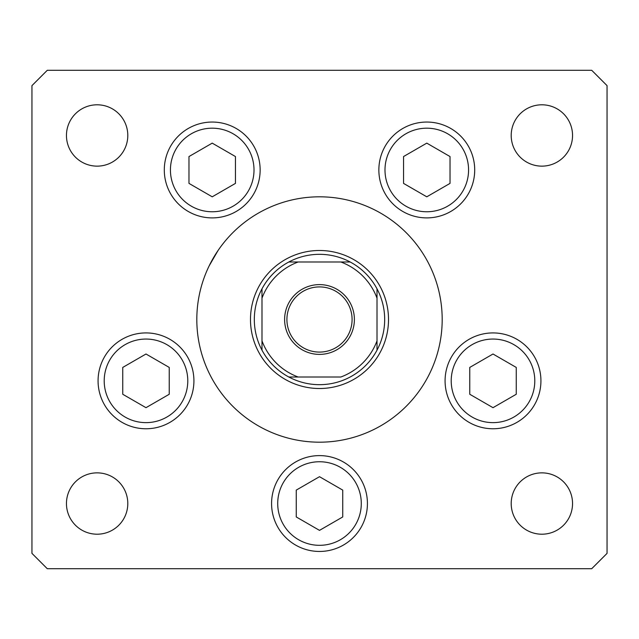 <?xml version="1.0" encoding="UTF-8"?>
<svg xmlns="http://www.w3.org/2000/svg" width="639" height="639" viewBox="0 0 639 639"><rect width="100%" height="100%" fill="white"/><g stroke="black" fill="none" stroke-linecap="round" stroke-linejoin="round"><path stroke-width="0.96" d="M209.177 265.824L218.059 250.488M216.461 252.9L209.504 265.153M442.188 319.5A122.688 122.688 0 0 0 319.5 196.812A122.688 122.688 0 0 0 196.812 319.5A122.688 122.688 0 0 0 319.5 442.188A122.688 122.688 0 0 0 442.188 319.5M164.295 169.974A47.925 47.925 0 0 0 212.22 217.899A47.925 47.925 0 0 0 260.145 169.974A47.925 47.925 0 0 0 212.22 122.049A47.925 47.925 0 0 0 164.295 169.974M378.855 169.974A47.925 47.925 0 0 0 426.78 217.899A47.925 47.925 0 0 0 474.705 169.974A47.925 47.925 0 0 0 426.78 122.049A47.925 47.925 0 0 0 378.855 169.974M445.079 380.844A47.925 47.925 0 0 0 493.004 428.769A47.925 47.925 0 0 0 540.929 380.844A47.925 47.925 0 0 0 493.004 332.919A47.925 47.925 0 0 0 469.042 422.347A47.925 47.925 0 0 0 534.508 404.806A47.925 47.925 0 0 1 469.042 422.347M271.575 503.532A47.925 47.925 0 0 0 319.5 551.457A47.925 47.925 0 0 0 367.425 503.532A47.925 47.925 0 0 0 319.5 455.607A47.925 47.925 0 0 0 295.537 545.035M98.071 380.844A47.925 47.925 0 0 0 145.996 428.769A47.925 47.925 0 0 0 193.921 380.844A47.925 47.925 0 0 0 145.996 332.919A47.925 47.925 0 0 0 122.033 422.347A47.925 47.925 0 0 0 187.499 404.806A47.925 47.925 0 0 1 122.033 422.347M572.544 503.532A30.672 30.672 0 0 1 541.872 534.204A30.672 30.672 0 0 1 511.2 503.532A30.672 30.672 0 0 1 541.872 472.86A30.672 30.672 0 0 1 572.544 503.532M127.8 135.468A30.672 30.672 0 0 1 97.128 166.14A30.672 30.672 0 0 1 66.456 135.468A30.672 30.672 0 0 1 97.128 104.796A30.672 30.672 0 0 1 127.8 135.468M511.2 135.468A30.672 30.672 0 0 0 541.872 166.14A30.672 30.672 0 0 0 572.544 135.468A30.672 30.672 0 0 0 541.872 104.796A30.672 30.672 0 0 0 511.2 135.468M66.456 503.532A30.672 30.672 0 0 0 97.128 534.204A30.672 30.672 0 0 0 127.8 503.532A30.672 30.672 0 0 0 97.128 472.86A30.672 30.672 0 0 0 66.456 503.532M31.95 85.626L31.95 553.374L47.286 568.71L591.714 568.71L607.05 553.374L607.05 85.626L591.714 70.29L47.286 70.29L31.95 85.626M354.389 319.5A34.889 34.889 0 0 1 319.5 354.389A34.889 34.889 0 0 1 284.611 319.5A34.889 34.889 0 0 1 319.5 284.611A34.889 34.889 0 0 1 354.389 319.5M286.911 319.5A32.589 32.589 0 0 0 319.5 352.089A32.589 32.589 0 0 0 352.089 319.5A32.589 32.589 0 0 0 319.5 286.911A32.589 32.589 0 0 0 286.911 319.5M384.678 319.5A65.178 65.178 0 0 0 377.01 288.828L377.01 298.149L377.01 288.828A65.178 65.178 0 0 0 288.828 261.99L298.149 261.99L288.828 261.99A65.178 65.178 0 0 0 261.99 350.172L261.99 340.851L261.99 350.172A65.178 65.178 0 0 0 288.828 377.01L340.851 377.01A61.344 61.344 0 0 0 377.01 340.851L377.01 298.149A61.344 61.344 0 0 0 340.851 261.99L298.149 261.99A61.344 61.344 0 0 0 261.99 298.149L261.99 340.851A61.344 61.344 0 0 0 298.149 377.01L288.828 377.01A65.178 65.178 0 0 0 377.01 350.172L377.01 340.851L377.01 350.172A65.178 65.178 0 0 0 384.678 319.5M250.488 319.5A69.012 69.012 0 0 1 319.5 250.488A69.012 69.012 0 0 1 388.512 319.5A69.012 69.012 0 0 1 319.5 388.512A69.012 69.012 0 0 1 250.488 319.5M261.99 288.828L261.99 298.149L261.99 288.828A65.178 65.178 0 0 1 288.828 261.99M350.172 261.99L340.851 261.99L350.172 261.99A65.178 65.178 0 0 1 377.01 288.828M188.976 156.555L188.976 183.393L212.22 196.812L235.456 183.393L235.456 156.555L212.22 143.136L188.976 156.555M403.544 156.555L403.544 183.393L426.78 196.812L450.024 183.393L450.024 156.555L426.78 143.136L403.544 156.555M104.492 356.882A47.925 47.925 0 0 1 193.921 380.844A47.925 47.925 0 0 0 169.958 339.341M122.752 367.425L122.752 394.263L145.996 407.682L169.239 394.263L169.239 367.425L145.996 354.006L122.752 367.425M296.256 490.113L296.256 516.951L319.5 530.37L342.744 516.951L342.744 490.113L319.5 476.694L296.256 490.113M451.501 356.882A47.925 47.925 0 0 1 540.929 380.844A47.925 47.925 0 0 0 516.967 339.341M469.761 367.425L469.761 394.263L493.004 407.682L516.248 394.263L516.248 367.425L493.004 354.006L469.761 367.425M377.01 350.172A65.178 65.178 0 0 1 350.172 377.01M288.828 377.01A65.178 65.178 0 0 1 261.99 350.172M233.115 133.783A41.791 41.791 0 0 0 176.029 149.079A41.791 41.791 0 0 0 191.325 206.165A41.791 41.791 0 0 0 248.411 190.869A41.791 41.791 0 0 0 233.115 133.783M447.675 133.783A41.791 41.791 0 0 0 390.589 149.079A41.791 41.791 0 0 0 405.885 206.165A41.791 41.791 0 0 0 462.971 190.869A41.791 41.791 0 0 0 447.675 133.783M166.891 344.653A41.791 41.791 0 0 0 109.804 359.949A41.791 41.791 0 0 0 125.1 417.035A41.791 41.791 0 0 0 182.187 401.739A41.791 41.791 0 0 0 166.891 344.653M340.395 467.341A41.791 41.791 0 0 0 283.309 482.637A41.791 41.791 0 0 0 298.605 539.723A41.791 41.791 0 0 0 355.691 524.427A41.791 41.791 0 0 0 340.395 467.341M513.9 344.653A41.791 41.791 0 0 0 456.813 359.949A41.791 41.791 0 0 0 472.109 417.035A41.791 41.791 0 0 0 529.196 401.739A41.791 41.791 0 0 0 513.9 344.653"/></g></svg>
